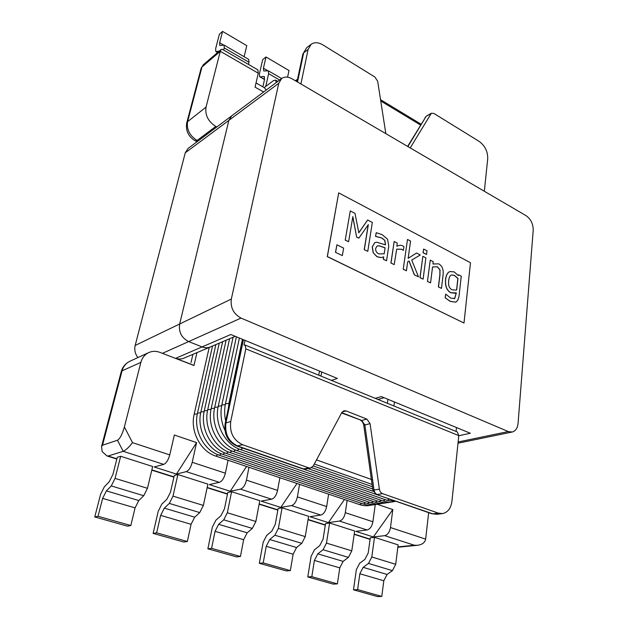 <?xml version="1.0" encoding="UTF-8"?>
<svg xmlns="http://www.w3.org/2000/svg" width="628" height="628" viewBox="0 0 628 628"><rect width="100%" height="100%" fill="white"/><g stroke="black" fill="none" stroke-linecap="round" stroke-linejoin="round"><path stroke-width="0.94" d="M263.619 91.994L255.054 87.143L258.289 73.209L257.833 69.834M216.809 126.974L215.789 126.432C208.166 121.518 204.909 115.081 206.031 107.121L220.287 51.308L258.289 73.209M169.748 454.9L174.356 435.023L196.58 442.607L192.223 462.302C190.857 467.397 188.855 470.513 186.218 471.644L176.437 474.085L154.166 466.965L163.727 464.39C166.31 463.213 168.32 460.049 169.748 454.9L132.508 442.646L124.383 426.969L140.868 362.38C142.14 357.795 144.746 354.537 148.71 352.598C152.282 351.005 155.995 350.919 159.842 352.347L193.981 365.512L196.941 352.661M248.971 467.287L246.459 480.145C245.226 485.114 243.24 488.121 240.493 489.149L230.217 491.261L209.305 484.58L219.4 482.343C222.1 481.276 224.094 478.23 225.374 473.206L228.043 460.23M299.548 484.345L297.389 496.913C296.283 501.756 294.312 504.653 291.478 505.595L280.779 507.408L261.107 501.12L271.649 499.197C274.444 498.216 276.422 495.28 277.576 490.39L279.876 477.712M347.151 500.406L345.306 512.684C344.317 517.409 342.362 520.204 339.45 521.075L328.397 522.614L309.863 516.695L320.782 515.046C323.663 514.151 325.618 511.318 326.662 506.545L328.625 494.15M377.224 504.276L392.806 509.591L390.483 527.544C389.588 532.159 387.657 534.868 384.681 535.66L373.33 536.964L355.833 531.374L367.066 529.985C370.018 529.161 371.957 526.421 372.891 521.758L375.269 504.504M428.657 512.652L425.643 539.122L390.483 527.544M256.028 82.959L264.192 87.606L273.408 80.674L275.637 80.125L276.202 82.59M222.414 49.353L221.221 49.408L220.287 51.308L201.988 66.945L203.323 64.731L201.101 68.342L201.988 66.945L187.591 121.675L186.697 123.049M116.91 458.793L108.118 456.007L123.206 451.312L163.727 464.39M280.779 507.408L296.989 483.481M176.437 474.085L196.58 442.607M132.508 442.646C128.991 447.238 125.89 450.127 123.206 451.312L117.46 440.252L102.513 445.228L122.075 370.834L140.868 362.38M124.383 426.969C122.287 434.309 119.979 438.736 117.46 440.252M108.118 456.007L106.972 455.936L102.168 451.634L101.555 446.484L102.513 445.228M384.681 535.66L414.362 545.237L417.581 545.285C422.283 544.602 424.968 542.545 425.643 539.122M297.531 82.001L303.654 52.854L308.089 49.486L300.914 83.979M244.999 340.36L244.017 345.07L245.108 345.039L245.831 348.854L230.727 421.482L225.939 422.942L243.421 339.709M484.329 191.257L487.713 158.853C487.854 151.544 484.989 145.712 479.117 141.363L433.94 113.472L431.365 113.221L410.217 147.918M385.843 133.654L377.679 81.279L374.885 77.008L322.831 44.863C318.302 42.233 314.408 42.037 311.15 44.298L308.089 49.486M456.077 431.436L456.485 427.55M341.593 412.965L361.697 420.454L364.868 424.96L370.073 423.649L379.367 489.118L374.029 490.028L364.868 424.96L363.785 425.399L372.899 490.264L374.029 490.028C374.437 492.313 375.505 493.812 377.232 494.534L382.585 493.647L438.281 513.115L432.778 513.845L376.258 494.448L431.774 513.735L437.01 514.308L442.512 513.578C447.788 512.456 450.928 508.358 451.94 501.285L458.801 435.62L457.341 431.954L245.108 345.039M192.898 354.388L190.991 362.584M407.878 146.544L425.941 116.675L407.619 146.395M342.197 411.968L346.052 410.908L343.932 410.767L341.805 412.572L313.301 465.89L310.695 467.978L308.74 467.844L303.622 468.943L237.792 446.053C228.608 441.688 224.659 433.987 225.939 422.942L225.138 423.578L242.832 339.465M346.052 410.908L366.885 419.111L361.697 420.454L341.765 412.643M370.073 423.649L366.885 419.111M382.585 493.647C380.851 492.925 379.783 491.418 379.367 489.118M442.512 513.578L438.281 513.115M264.192 87.606L266.327 89.969M373.33 536.964L392.806 509.591M328.397 522.614L344.466 499.495M230.217 491.261L246.561 466.471M225.138 423.578C223.882 434.301 227.815 441.782 236.937 446.029L242.659 444.75C233.435 440.346 229.463 432.59 230.727 421.482M242.659 444.75L308.74 467.844M143.741 495.712L138.78 500.532L106.399 490.884L102.639 498.381L98.039 516.271L94.757 516.954L100.621 494.22L104.35 486.786L109.186 481.841L112.938 474.36L117.287 457.302L120.67 456.273L152.667 466.494L147.47 488.309L115.065 478.387L111.282 485.931L143.741 495.712L147.47 488.309M106.399 490.884L111.282 485.931M115.065 478.387L120.67 456.273M102.639 498.381L135.075 507.887L138.78 500.532M135.075 507.887L130.812 525.526L127.39 526.146L94.757 516.954M98.039 516.271L130.812 525.526M199.743 512.581L194.68 517.174L164.308 508.13L160.65 515.376L156.639 532.827L153.122 533.392L158.248 511.216L161.883 504.025L166.844 499.331L170.502 492.093L174.294 475.443L177.889 474.548L207.899 484.133L203.378 505.422L173.006 496.128L169.317 503.421L199.743 512.581L203.378 505.422M164.308 508.13L169.317 503.421M173.006 496.128L177.889 474.548M160.65 515.376L191.069 524.294L194.68 517.174M191.069 524.294L187.348 541.501L183.721 542.011L153.122 533.392M156.639 532.827L187.348 541.501M252.33 528.431L247.173 532.803L218.638 524.309L215.066 531.327L211.581 548.346L207.868 548.809L212.335 527.175L215.875 520.204L220.938 515.729L224.502 508.727L227.799 492.462L231.583 491.693L259.788 500.704L255.871 521.491L227.344 512.762L223.749 519.819L252.33 528.431L255.871 521.491M218.638 524.309L223.749 519.819M227.344 512.762L231.583 491.693M215.066 531.327L243.648 539.703L247.173 532.803M243.648 539.703L240.43 556.494L236.623 556.903L207.868 548.809M211.581 548.346L240.43 556.494M301.793 543.33L296.565 547.514L269.702 539.515L266.225 546.313L263.203 562.923L259.325 563.3L263.203 542.176L266.657 535.425L271.798 531.155L275.276 524.364L278.126 508.476L282.066 507.817L308.615 516.295L305.247 536.61L278.4 528.391L274.899 535.229L301.793 543.33L305.247 536.61M269.702 539.515L274.899 535.229M278.4 528.391L282.066 507.817M266.225 546.313L293.127 554.202L296.565 547.514M293.127 554.202L290.348 570.593L286.392 570.923L259.325 563.3M263.203 562.923L290.348 570.593M348.407 557.381L343.124 561.377L317.799 553.833L314.4 560.435L311.802 576.653L307.783 576.944L311.119 556.314L314.495 549.759L319.699 545.677L323.09 539.091L325.547 523.571L329.614 523.006L354.655 531.005L351.782 550.85L326.474 543.102L323.051 549.736L348.407 557.381L351.782 550.85M317.799 553.833L323.051 549.736M326.474 543.102L329.614 523.006M314.4 560.435L339.772 567.869L343.124 561.377M339.772 567.869L337.385 583.875L333.295 584.126L307.783 576.944M311.802 576.653L337.385 583.875M392.414 570.64L387.084 574.463L363.165 567.343L359.844 573.749L357.622 589.598L353.486 589.81L356.343 569.659L359.64 563.292L364.892 559.383L368.204 552.985L370.3 537.811L374.476 537.332L398.144 544.892L395.703 564.297L371.807 556.981L368.471 563.426L392.414 570.64L395.703 564.297M363.165 567.343L368.471 563.426M371.807 556.981L374.476 537.332M359.844 573.749L383.81 580.774L387.084 574.463M383.81 580.774L381.785 596.419L377.585 596.6L353.486 589.81M357.622 589.598L381.785 596.419M279.633 80.023L268.643 73.657L268.313 70.799L263.744 70.988L263.43 68.177L266.005 56.975L262.708 59.597L259.395 73.916L259.702 76.749L264.561 79.316M264.537 77.024L263.572 76.467L260.314 76.875M263.572 76.467L264.192 76.592L264.521 79.473L262.842 86.845M268.643 73.657L265.754 86.436M287.577 77.165L289.013 70.524L266.005 56.975M248.657 59.37L249.002 62.274L224.243 47.916L224.07 45.075L219.816 45.53L219.659 42.735L222.571 31.4L219.384 34.202L215.647 48.694L215.796 51.512L217.735 52.399M219.329 51.025L216.354 51.606M224.243 47.916L223.686 50.091M244.111 56.724L246.788 45.663L222.571 31.4M248.492 64.433L249.002 62.274M231.787 115.78L188.102 148.42L185.252 152.816L228.851 120.395L231.732 115.819L228.851 120.395L278.769 83.265L281.658 78.516C284.602 76.506 288.064 76.6 292.051 78.798L526.091 215.687C530.841 219.078 533.211 223.913 533.211 230.193L518.076 423.335C517.55 428.17 515.588 431.067 512.189 432.017L508.295 431.562L241.019 318.082C233.53 313.984 230.303 307.642 231.332 299.054L179.655 323.993C178.54 332.016 181.539 337.872 188.667 341.577L202.083 346.915C204.979 348.022 207.75 348.03 210.396 346.931C207.75 348.03 204.979 348.022 202.083 346.915L188.667 341.577C181.539 337.872 178.54 332.016 179.655 323.993L135.169 345.463C134.18 349.804 135.091 353.839 137.885 357.575M278.769 83.265L231.332 299.054M194.005 365.41L175.636 358.329L230.814 334.512L337.393 378.449L331.38 380.372M375.238 398.325L381.408 396.598L470.325 433.257L458.785 435.73M228.851 120.395L179.655 323.993L228.851 120.395M463.99 323.012L327.267 256.632L338.688 192.875L327.369 256.585L463.99 323.012L470.482 262.724L338.688 192.875M456.258 290.12L451.972 289.767C449.169 288.283 448.086 285.198 448.714 280.504C449.099 277.388 450.017 275.535 451.485 274.962L454.319 275.3L457.977 278.424L456.674 289.948M456.564 289.987L457.867 278.463L454.217 275.339L451.438 274.978M450.841 298.19L445.684 294.1L445.244 297.845L450.245 301.307L455.52 302.154C457.498 301.448 458.723 298.967 459.194 294.713L461.258 276.171L458.558 274.774L458.299 275.566L454.225 271.908L449.868 271.539L448.871 272.105C447.238 273.274 446.178 275.59 445.684 279.036C445.071 285.96 446.822 290.529 450.935 292.734L456.344 292.868L454.774 298.402L450.841 298.19M454.123 298.763L454.774 298.402M454.664 298.441L456.234 292.923M455.504 293.237L450.825 292.774C446.712 290.568 444.962 286.007 445.582 279.075C446.068 275.629 447.128 273.321 448.761 272.144L448.871 272.105M448.761 272.144L449.829 271.555M458.228 275.48L458.558 274.774M455.457 302.178L450.135 301.346L445.244 297.845M445.134 297.884L445.684 294.1M426.53 254.473L423.029 252.746L423.617 249.033L423.131 252.699L426.53 254.473L427.009 250.8L423.617 249.033M414.362 274.852L418.491 276.83L414.362 274.852L409.001 261.052M403.223 269.263L407.494 239.456L403.223 269.263L406.442 270.778L407.682 261.758L409.103 260.997L414.464 274.805M403.333 269.216L406.442 270.778M408.161 258.312L416.552 253.037L408.161 258.336L410.547 241.058L407.494 239.456M418.491 276.83L411.717 260.055L420.313 254.984L416.552 253.037M364.224 249.677L367.765 251.349L364.224 249.677L368.212 224.808M345.219 240.131L350.291 210.914L345.219 240.131L348.611 241.733L352.85 216.589L356.649 237.109L358.863 238.138L368.33 224.636L364.326 249.63M356.751 237.062L358.863 238.138M356.649 237.109L352.795 216.903M345.329 240.084L348.611 241.733M358.808 232.737L367.647 219.981L358.824 232.815L355.008 213.387L350.291 210.914M367.765 251.349L372.341 222.438L367.647 219.981M336.914 244.787L335.501 252.338L342.339 255.596L343.618 248.115L336.914 244.787L335.611 252.291M335.501 252.338L342.339 255.596M385.082 247.801L384.179 253.822L378.762 253.869C376.376 252.652 375.363 250.776 375.717 248.241L377.059 246.043L379.265 245.791L385.082 247.801L384.179 253.822M384.98 247.848L379.163 245.838L377.012 246.058M386.565 260.793L383.268 259.238L383.614 256.923L381.015 257.621L376.981 256.742L373.158 252.731L377.083 256.695L381.118 257.574L383.716 256.876L383.37 259.191L386.565 260.793L388.763 245.972L387.57 239.213L382.154 234.691L376.219 232.674L375.646 236.371L381.643 237.879L384.831 240.296L385.514 244.904L376.824 242.22L374.83 242.612L372.349 246.812L373.268 252.684M373.158 252.731L372.239 246.859L374.79 242.636M385.427 244.865L384.729 240.343L381.541 237.926L375.834 236.466M375.544 236.418L376.219 232.674M403.404 250.352L401.496 249.3L396.692 249.135L401.598 249.253L403.404 250.352L403.93 246.631L402.697 245.87C401.245 245.006 399.29 245.132 396.825 246.255L397.289 243.067L394.172 241.458L391.016 263.03L394.172 264.616L396.715 249.128M391.016 263.03L394.172 264.616M390.914 263.077L394.172 241.458M423.107 279.146L419.967 277.662L422.864 256.303L420.069 277.623L423.107 279.146L425.87 257.857L422.864 256.303M438.399 286.925L441.468 288.37L438.399 286.925L439.875 274.813L439.883 269.812L437.331 266.829L432.739 266.908M427.44 281.423L430.259 260.125L427.44 281.423L430.557 282.89L432.559 266.986L437.433 266.79L439.985 269.765L439.977 274.766L438.509 286.878M427.55 281.375L430.557 282.89M441.468 288.37L443.125 274.609C443.635 269.326 442.136 265.73 438.627 263.831L432.935 264.003L433.226 261.664L430.259 260.125M432.935 263.995L433.477 263.76M135.169 345.463L185.252 152.816M210.317 346.962L182.685 358.674L179.2 359.09L175.636 358.329M225.374 473.206L192.223 462.302M277.576 490.39L246.459 480.145M326.662 506.545L297.389 496.913M372.891 521.758L345.306 512.684M198.095 140.955L197.098 140.437L195.308 140.892C188.392 136.637 185.527 130.671 186.712 122.986M215.789 126.432L197.098 140.437C189.609 135.711 186.438 129.454 187.591 121.675L206.031 107.121M339.45 521.075L367.066 529.985M291.478 505.595L320.782 515.046M240.493 489.149L271.649 499.197M186.218 471.644L219.4 482.343M370.112 539.138L354.208 534.09M325.328 524.93L308.097 519.458M277.874 509.873L259.176 503.939M227.509 493.891L207.193 487.446M173.964 476.903L151.858 469.885M414.362 545.237L397.893 546.886M148.71 352.598L129.815 361.288C125.922 363.196 123.339 366.375 122.075 370.834L121.251 371.65L101.555 446.484M245.831 348.854L458.801 435.62M319.495 371.07L318.781 375.206M387.916 399.282L387.358 403.294M393.905 405.971L394.447 401.975M302.837 54.118L306.715 47.681L302.837 54.118L297.036 81.711M236.937 446.029L302.712 468.88L305.569 469.069L310.695 467.978M430.682 113.911L426.632 115.984L425.078 117.538M263.43 68.177L267.716 70.666M219.659 42.735L223.513 44.973M162.432 353.344L241.019 318.082M508.295 431.562L458.134 441.979M217.877 454.696L215.883 456.124L359.656 504.622L361.752 503.444M197.349 413.868L194.178 414.229C189.954 431.161 200.567 451.438 215.883 456.124M221.339 453.777L219.313 455.221L363.463 504.025L365.59 502.832M200.717 412.753L197.506 413.114C193.291 430.133 203.959 450.504 219.313 455.221M224.832 452.859L222.783 454.319L367.317 503.421L369.468 502.219M204.116 411.623L200.874 411.992C196.666 429.089 207.381 449.57 222.783 454.319M228.364 451.925L226.292 453.4L371.195 502.808L373.377 501.599M207.554 410.484L204.281 410.861C200.073 428.029 210.843 448.62 226.292 453.4M231.936 450.983L229.832 452.474L375.12 502.196L377.326 500.971M211.032 409.33L207.719 409.715C203.519 426.969 214.336 447.654 229.832 452.474M235.539 450.025L233.412 451.532L379.077 501.576L381.306 500.343M214.541 408.169L211.189 408.561C206.997 425.886 217.869 446.689 233.412 451.532M239.182 449.067L237.031 450.59L383.072 500.948L385.333 499.7M218.089 406.991L214.698 407.391C210.513 424.803 221.441 445.707 237.031 450.59M242.863 448.094L240.681 449.632L387.107 500.32L389.391 499.056M221.668 405.806L218.246 406.214C214.07 423.704 225.052 444.718 240.681 449.632M244.677 448.714L391.527 499.747M225.295 404.605L221.825 405.021C220.106 413.609 221.135 422.04 224.903 430.306M228.953 403.388L225.452 403.812C224.29 409.417 224.369 415.132 225.688 420.972M229.652 402.148L229.11 402.595L228.364 408.271M372.6 479.878L316.504 459.9M380.749 100.975L420.799 125.176M275.637 80.125L277.811 81.389M222.273 49.267L257.943 69.896M221.221 49.408L203.323 64.731M197.004 141.771L195.41 140.947M186.744 122.884L201.101 68.342M417.581 545.285L397.846 547.247M370.08 539.381L354.176 534.334M325.288 525.173L308.05 519.709M277.827 510.124L259.129 504.19M227.462 494.15L207.146 487.705M173.901 477.162L151.795 470.152M116.839 459.068L106.972 455.936M129.815 361.288C125.38 363.534 122.523 366.988 121.251 371.65M320.994 376.109L321.693 371.98M363.785 425.384C364.201 425.635 362.427 420.736 360.66 420.43M302.712 468.88L305.569 469.069M437.01 514.308L431.774 513.735M372.899 490.272L376.258 494.448M426.632 115.984L431.365 113.221M306.715 47.681L311.15 44.298M264.514 79.513L259.796 76.804M281.627 78.539L268.313 70.799M217.571 52.532L215.875 51.559M248.743 59.417L224.07 45.075M231.732 115.819L281.658 78.516M210.396 346.931L235.249 336.333M377.946 399.439L384.124 397.72M458.008 443.195L512.189 432.017M371.109 505.116C367.364 506.074 363.541 505.909 359.656 504.622M209.218 347.433L194.178 414.229M374.963 504.52C371.203 505.485 367.372 505.32 363.463 504.025M212.523 346.02L197.506 413.114M378.857 503.923C375.089 504.896 371.242 504.724 367.317 503.421M215.867 344.599L200.874 411.992M382.782 503.318C378.998 504.3 375.144 504.127 371.195 502.808M219.235 343.163L204.281 410.861M386.746 502.706C382.954 503.695 379.077 503.523 375.12 502.196M222.642 341.711L207.719 409.715M390.749 502.094C386.942 503.091 383.056 502.918 379.077 501.576M226.088 340.243L211.189 408.561M394.792 501.474C390.977 502.471 387.068 502.298 383.072 500.948M229.565 338.759L214.698 407.391M396.158 501.364L387.107 500.32M233.074 337.267L218.246 406.214M242.816 448.07L244.371 448.667M392.555 500.108L391.181 499.676M236.395 336.812L221.825 405.021M297.554 79.246L295.333 80.714M307.948 468.567L373.158 491.308M239.394 338.045L225.452 403.812M297.546 79.269L295.921 81.059M311.629 467.625L372.726 489.024M242.432 339.301L229.11 402.595M313.27 465.952L372.404 486.739M314.298 464.021L372.082 484.424M421.05 124.179L380.544 99.679"/></g></svg>
